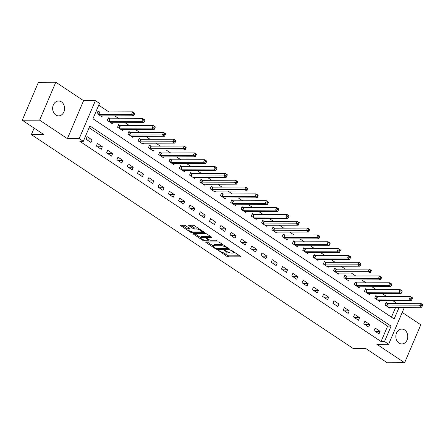 <?xml version="1.0" encoding="UTF-8"?>
<svg xmlns="http://www.w3.org/2000/svg" width="445" height="445" viewBox="0 0 445 445"><rect width="100%" height="100%" fill="white"/><g stroke="black" fill="none" stroke-linecap="round" stroke-linejoin="round"><path stroke-width="0.67" d="M218.172 250.251L226.844 256.331A1.14 0.323 -156.9 0 0 228.335 256.865L240.612 256.832A1.14 0.323 -156.9 0 0 240.851 256.743A1.14 0.323 -156.9 0 0 240.484 256.292L231.901 250.591L230.688 250.279L232.056 251.33A3.649 1.029 -156.9 0 1 233.23 252.771A3.649 1.029 -156.9 0 1 232.457 253.055L231.439 253.055A3.649 1.029 -156.9 0 1 226.672 251.347L224.514 250.235L225.715 251.347A3.649 1.029 -156.9 0 1 226.889 252.788A3.649 1.029 -156.9 0 1 226.116 253.071L225.092 253.077A3.649 1.029 -156.9 0 1 220.331 251.364L218.172 250.251M55.814 115.005A7.437 5.963 89.8 0 0 58.634 115.878A7.437 5.963 89.8 0 0 64.408 110.238A7.437 5.963 89.8 0 0 61.416 101.877A7.437 5.963 89.8 0 0 58.595 100.998A7.437 5.963 89.8 0 0 52.827 106.644A7.437 5.963 89.8 0 0 55.814 115.005M399.004 343.078A7.437 5.963 89.8 0 0 401.824 343.952A7.437 5.963 89.8 0 0 407.592 338.311A7.437 5.963 89.8 0 0 404.605 329.945A7.437 5.963 89.8 0 0 401.785 329.072A7.437 5.963 89.8 0 0 396.011 334.718A7.437 5.963 89.8 0 0 399.004 343.078M185.726 225.799A1.14 0.323 -156.9 0 0 184.236 225.265L180.792 225.27A1.14 0.323 -156.9 0 0 180.553 225.365A1.14 0.323 -156.9 0 0 180.92 225.81L190.454 232.145A1.14 0.323 -156.9 0 0 191.945 232.679L204.216 232.646A1.14 0.323 -156.9 0 0 204.461 232.557A1.14 0.323 -156.9 0 0 204.088 232.106L194.56 225.776A1.14 0.323 -156.9 0 0 193.069 225.237L188.908 225.248A1.14 0.323 -156.9 0 0 188.669 225.337A1.14 0.323 -156.9 0 0 189.036 225.787L193.113 228.502A1.14 0.323 -156.9 0 0 194.604 229.036L196.668 229.03A3.054 0.862 -156.9 0 1 199.955 230.048A3.054 0.862 -156.9 0 1 201.635 231.661A3.054 0.862 -156.9 0 1 200.99 231.901L192.908 231.923A3.054 0.862 -156.9 0 1 189.62 230.905A3.054 0.862 -156.9 0 1 187.94 229.292A3.054 0.862 -156.9 0 1 188.585 229.053L189.932 229.047A1.14 0.323 -156.9 0 0 190.176 228.958A1.14 0.323 -156.9 0 0 189.809 228.508L185.726 225.799M22.25 120.217L38.437 82.264L55.803 82.214L39.616 120.167L22.25 120.217L43.855 134.574L31.35 134.607L353.141 348.463L365.645 348.429L387.25 362.786L404.616 362.736L376.837 344.274L388.646 344.246L384.53 341.51L381.059 341.521L79.844 141.338L83.315 141.332L79.204 138.595L95.391 100.642L99.508 103.379L92.944 118.765L394.159 318.943L399.132 307.284M39.616 120.167L67.395 138.629L79.204 138.595M205.918 241.969A1.14 0.323 -156.9 0 0 205.679 242.058A1.14 0.323 -156.9 0 0 206.046 242.508L215.575 248.844A1.14 0.323 -156.9 0 0 217.065 249.378L229.342 249.345A1.14 0.323 -156.9 0 0 229.581 249.256A1.14 0.323 -156.9 0 0 229.214 248.805L219.68 242.469A1.14 0.323 -156.9 0 0 218.189 241.935L205.918 241.969M203.015 240.495L193.48 234.159A1.14 0.323 -156.9 0 1 193.113 233.708A1.14 0.323 -156.9 0 1 193.358 233.619L205.629 233.586A1.14 0.323 -156.9 0 1 207.12 234.12L211.197 236.835A1.14 0.323 -156.9 0 1 211.57 237.285A1.14 0.323 -156.9 0 1 211.325 237.374L206.346 237.385A1.14 0.323 -156.9 0 0 206.107 237.474A1.14 0.323 -156.9 0 0 206.474 237.925L209.178 239.721A1.14 0.323 -156.9 0 0 210.669 240.256L215.853 240.244L216.982 240.995L204.505 241.029A1.14 0.323 -156.9 0 1 203.015 240.495L203.326 239.76M404.616 362.736L420.803 324.783L402.219 312.429M381.059 341.521L387.623 326.135L89.111 127.748M380.119 331.347L375.18 328.065L374.084 330.629L379.023 333.911L380.119 331.347L375.185 331.364M369.828 324.511L364.889 321.229L363.799 323.793L368.733 327.075L369.828 324.511L364.894 324.522M359.543 317.674L354.604 314.393L353.508 316.957L358.447 320.239L359.543 317.674L354.609 317.685M349.253 310.838L344.319 307.556L343.223 310.12L348.162 313.402L349.253 310.838L344.324 310.849M338.968 304.002L334.028 300.72L332.932 303.284L337.872 306.566L338.968 304.002L334.034 304.013M328.677 297.165L323.743 293.884L322.647 296.448L327.587 299.73L328.677 297.165L323.749 297.177M318.392 290.329L313.452 287.047L312.362 289.612L317.296 292.893L318.392 290.329L313.458 290.34M308.107 283.493L303.167 280.211L302.072 282.775L307.011 286.057L308.107 283.493L303.173 283.504M297.816 276.651L292.877 273.375L291.786 275.939L296.726 279.215L297.816 276.651L292.888 276.668M287.531 269.815L282.592 266.533L281.496 269.097L286.435 272.379L287.531 269.815L282.597 269.831M277.241 262.978L272.307 259.696L271.211 262.261L276.15 265.543L277.241 262.978L272.312 262.995M266.956 256.142L262.016 252.86L260.926 255.424L265.86 258.706L266.956 256.142L262.022 256.159M256.665 249.306L251.731 246.024L250.635 248.588L255.575 251.87L256.665 249.306L251.737 249.322M246.38 242.469L241.44 239.188L240.35 241.752L245.284 245.034L246.38 242.469L241.446 242.486M236.095 235.633L231.155 232.351L230.059 234.916L234.999 238.197L236.095 235.633L231.161 235.644M225.804 228.797L220.865 225.515L219.774 228.079L224.714 231.361L225.804 228.797L220.876 228.808M215.519 221.96L210.58 218.679L209.484 221.243L214.423 224.525L215.519 221.96L210.585 221.972M205.228 215.124L200.294 211.842L199.199 214.407L204.138 217.688L205.228 215.124L200.3 215.135M194.943 208.288L190.004 205.006L188.914 207.57L193.848 210.852L194.943 208.288L190.009 208.299M184.653 201.452L179.719 198.17L178.623 200.734L183.562 204.016L184.653 201.452L179.724 201.463M174.368 194.615L169.428 191.333L168.338 193.898L173.272 197.18L174.368 194.615L169.434 194.626M164.083 187.779L159.143 184.497L158.047 187.061L162.987 190.343L164.083 187.779L159.149 187.79M153.792 180.937L148.858 177.655L147.762 180.219L152.702 183.501L153.792 180.937L148.864 180.954M143.507 174.101L138.567 170.819L137.472 173.383L142.411 176.665L143.507 174.101L138.573 174.117M133.216 167.264L128.282 163.983L127.187 166.547L132.126 169.829L133.216 167.264L128.288 167.281M122.931 160.428L117.992 157.146L116.901 159.71L121.835 162.992L122.931 160.428L117.997 160.445M112.646 153.592L107.707 150.31L106.611 152.874L111.55 156.156L112.646 153.592L107.712 153.608M102.356 146.755L97.416 143.474L96.326 146.038L101.26 149.32L102.356 146.755L97.422 146.772M92.071 139.919L87.131 136.637L86.035 139.202L90.975 142.483L92.071 139.919L87.137 139.93M396.929 303.351L392.534 300.436M386.638 296.515L382.249 293.6M376.353 289.678L371.959 286.764M366.063 282.842L361.674 279.922M355.778 276.006L351.383 273.085M345.492 269.169L341.098 266.249M335.202 262.333L330.813 259.413M324.917 255.497L320.522 252.576M314.626 248.66L310.237 245.74M304.341 241.824L299.947 238.904M294.05 234.988L289.662 232.067M283.765 228.152L279.377 225.231M273.48 221.31L269.086 218.395M263.19 214.473L258.801 211.559M252.905 207.637L248.51 204.722M242.614 200.801L238.225 197.886M232.329 193.964L227.935 191.044M222.044 187.128L217.649 184.208M211.753 180.292L207.364 177.371M201.468 173.455L197.074 170.535M191.178 166.619L186.789 163.699M180.893 159.783L176.498 156.863M170.602 152.946L166.213 150.026M160.317 146.11L155.922 143.19M150.032 139.274L145.637 136.354M139.741 132.438L135.352 129.517M129.456 125.596L125.062 122.681M119.165 118.759L114.777 115.845M108.88 111.923L98.734 105.181M391.455 317.146L395.661 307.289M387.456 303.312L386.115 302.422L385.025 304.986L389.959 308.268L390.371 307.306M377.165 296.476L375.83 295.586L374.734 298.15L379.674 301.432L380.086 300.47M366.88 289.639L365.54 288.749L364.449 291.314L369.383 294.596L369.795 293.633M356.595 282.803L355.255 281.913L354.159 284.477L359.098 287.759L359.51 286.797M346.305 275.967L344.97 275.077L343.874 277.641L348.813 280.923L349.219 279.961M336.02 269.13L334.679 268.24L333.583 270.805L338.523 274.087L338.934 273.124M325.729 262.294L324.394 261.404L323.298 263.968L328.238 267.25L328.649 266.288M315.444 255.452L314.103 254.562L313.013 257.127L317.947 260.408L318.359 259.446M305.153 248.616L303.818 247.726L302.722 250.29L307.662 253.572L308.074 252.61M294.868 241.78L293.528 240.89L292.437 243.454L297.371 246.736L297.783 245.773M284.583 234.943L283.243 234.053L282.147 236.618L287.086 239.899L287.498 238.937M274.292 228.107L272.957 227.217L271.862 229.781L276.801 233.063L277.207 232.101M264.007 221.271L262.667 220.381L261.571 222.945L266.511 226.227L266.922 225.265M253.717 214.434L252.382 213.544L251.286 216.109L256.225 219.391L256.637 218.428M243.432 207.598L242.091 206.708L241.001 209.272L245.935 212.554L246.346 211.592M233.147 200.762L231.806 199.872L230.71 202.436L235.65 205.718L236.061 204.756M222.856 193.925L221.515 193.035L220.425 195.6L225.365 198.882L225.771 197.919M212.571 187.089L211.23 186.199L210.135 188.763L215.074 192.045L215.486 191.083M202.28 180.253L200.945 179.363L199.85 181.927L204.789 185.209L205.195 184.247M191.995 173.417L190.655 172.527L189.564 175.091L194.498 178.373L194.91 177.41M181.705 166.575L180.37 165.69L179.274 168.255L184.213 171.531L184.625 170.569M171.42 159.738L170.079 158.848L168.989 161.413L173.923 164.695L174.334 163.732M161.135 152.902L159.794 152.012L158.698 154.576L163.638 157.858L164.049 156.896M150.844 146.066L149.503 145.176L148.413 147.74L153.353 151.022L153.759 150.06M140.559 139.229L139.218 138.339L138.122 140.904L143.062 144.186L143.474 143.223M130.268 132.393L128.933 131.503L127.837 134.067L132.777 137.349L133.183 136.387M119.983 125.557L118.643 124.667L117.552 127.231L122.486 130.513L122.898 129.551M109.692 118.72L108.358 117.83L107.262 120.395L112.201 123.677L112.613 122.714M99.407 111.884L98.067 110.994L96.977 113.558L101.911 116.84L102.322 115.878M34.12 128.11L31.35 134.607M67.395 138.629L83.582 100.676L55.803 82.214M83.582 100.676L95.391 100.642M384.53 341.51L391.094 326.124L89.879 125.946L83.315 141.332M404.422 307.267L388.646 344.246M387.623 326.135L391.094 326.124M227.328 251.759A3.649 1.029 -156.9 0 0 227.334 251.748L226.889 252.788M223.535 252.816L227.284 255.308A1.14 0.323 -156.9 0 0 228.774 255.842L239.755 255.808M227.718 248.321L228.485 248.321M207.209 241.963L213.3 246.013M215.641 248.249L216.687 248.621L227.456 248.594L226.199 247.437A3.649 1.029 -156.9 0 0 221.432 245.729L214.067 245.746A3.649 1.029 -156.9 0 0 213.294 246.035A3.649 1.029 -156.9 0 0 214.473 247.47L215.641 248.249M223.435 244.961A3.649 1.029 -156.9 0 0 221.871 244.7L221.432 245.729M213.294 246.035L213.734 245.006A3.649 1.029 -156.9 0 1 214.507 244.722L221.871 244.7M200.573 237.552L194.649 233.619M210.474 236.351L206.786 236.362A1.14 0.323 -156.9 0 0 206.541 236.451L206.107 237.474M209.673 239.989L208.672 239.994M201.185 237.402A3.054 0.862 -156.9 0 0 200.534 237.641A3.054 0.862 -156.9 0 0 202.214 239.254A3.054 0.862 -156.9 0 0 205.507 240.272L208.349 240.267A1.14 0.323 -156.9 0 0 208.594 240.178A1.14 0.323 -156.9 0 0 208.227 239.727L205.518 237.925A1.14 0.323 -156.9 0 0 204.027 237.391L201.185 237.402L201.618 236.373A3.054 0.862 -156.9 0 0 200.973 236.612L200.534 237.641M201.618 236.373L204.466 236.367A1.14 0.323 -156.9 0 1 205.957 236.901L206.263 237.107M187.94 229.292L188.38 228.263A3.054 0.862 -156.9 0 1 189.025 228.024L189.081 228.024M198.131 228.152A3.054 0.862 -156.9 0 0 197.107 228.001L196.668 229.03M190.199 225.248L193.553 227.473A1.14 0.323 -156.9 0 0 195.043 228.007L197.107 228.001M201.652 231.628L203.365 231.623M182.088 225.27L187.985 229.186M388.624 307.378L388.669 307.35A1.163 0.328 23.1 0 1 388.869 307.311L421.654 307.217L419.596 305.854L420.692 303.29L387.907 303.379A1.163 0.328 23.1 0 1 387.584 303.34L385.882 302.978M421.882 304.463L420.692 303.29L422.75 304.653L422.705 305.009L421.882 304.463L421.448 305.493L422.272 306.038L422.705 305.009M421.448 305.493L419.596 305.854L386.811 305.943A1.163 0.328 23.1 0 1 386.494 305.904L386.36 305.876M422.272 306.038L421.654 307.217M378.333 300.542L378.378 300.514A1.163 0.328 23.1 0 1 378.578 300.475L411.369 300.381L409.311 299.012L410.407 296.448L377.616 296.542A1.163 0.328 23.1 0 1 377.299 296.503L375.591 296.142M411.597 297.627L410.407 296.448L412.465 297.816L412.42 298.172L411.597 297.627L411.158 298.651L411.981 299.201L412.42 298.172M411.158 298.651L409.311 299.012L376.52 299.107A1.163 0.328 23.1 0 1 376.203 299.068L376.075 299.04M411.981 299.201L411.369 300.381M368.048 293.706L368.093 293.678A1.163 0.328 23.1 0 1 368.293 293.639L401.084 293.544L399.026 292.176L400.116 289.612L367.331 289.706A1.163 0.328 23.1 0 1 367.008 289.667L365.306 289.306M401.312 290.791L400.116 289.612L402.174 290.98L402.135 291.336L401.312 290.791L400.873 291.814L401.696 292.365L402.135 291.336M400.873 291.814L399.026 292.176L366.235 292.27A1.163 0.328 23.1 0 1 365.918 292.232L365.784 292.204M401.696 292.365L401.084 293.544M357.758 286.869L357.808 286.841A1.163 0.328 23.1 0 1 358.008 286.803L390.793 286.708L388.735 285.34L389.831 282.775L357.04 282.87A1.163 0.328 23.1 0 1 356.723 282.831L355.015 282.469M391.022 283.954L389.831 282.775L391.889 284.144L391.845 284.5L391.022 283.954L390.588 284.978L391.405 285.529L391.845 284.5M390.588 284.978L388.735 285.34L355.95 285.434A1.163 0.328 23.1 0 1 355.627 285.395L355.499 285.367M391.405 285.529L390.793 286.708M347.473 280.033L347.517 280.005A1.163 0.328 23.1 0 1 347.717 279.961L380.508 279.872L378.45 278.503L379.541 275.939L346.755 276.034A1.163 0.328 23.1 0 1 346.438 275.995L344.73 275.627M380.736 277.118L379.541 275.939L381.599 277.307L381.56 277.663L380.736 277.118L380.297 278.142L381.12 278.692L381.56 277.663M380.297 278.142L378.45 278.503L345.659 278.598A1.163 0.328 23.1 0 1 345.342 278.559L345.214 278.531M381.12 278.692L380.508 279.872M337.182 273.197L337.232 273.169A1.163 0.328 23.1 0 1 337.432 273.124L370.218 273.035L368.16 271.667L369.255 269.103L336.464 269.197A1.163 0.328 23.1 0 1 336.147 269.158L334.445 268.791M370.446 270.282L369.255 269.103L371.314 270.471L371.269 270.827L370.446 270.282L370.012 271.305L370.835 271.851L371.269 270.827M370.012 271.305L368.16 271.667L335.374 271.762A1.163 0.328 23.1 0 1 335.052 271.723L334.924 271.695M370.835 271.851L370.218 273.035M326.897 266.36L326.942 266.333A1.163 0.328 23.1 0 1 327.142 266.288L359.933 266.199L357.875 264.831L358.97 262.266L326.179 262.355A1.163 0.328 23.1 0 1 325.862 262.316L324.155 261.955M360.161 263.446L358.97 262.266L361.023 263.635L360.984 263.991L360.161 263.446L359.721 264.469L360.545 265.014L360.984 263.991M359.721 264.469L357.875 264.831L325.084 264.92A1.163 0.328 23.1 0 1 324.767 264.881L324.639 264.858M360.545 265.014L359.933 266.199M316.612 259.524L316.656 259.491A1.163 0.328 23.1 0 1 316.857 259.452L349.642 259.363L347.589 257.994L348.68 255.43L315.894 255.519A1.163 0.328 23.1 0 1 315.572 255.48L313.87 255.119M349.87 256.609L348.68 255.43L350.738 256.798L350.693 257.154L349.87 256.609L349.436 257.633L350.26 258.178L350.693 257.154M349.436 257.633L347.589 257.994L314.799 258.083A1.163 0.328 23.1 0 1 314.482 258.044L314.348 258.017M350.26 258.178L349.642 259.363M306.321 252.682L306.366 252.654A1.163 0.328 23.1 0 1 306.566 252.615L339.357 252.526L337.299 251.158L338.395 248.594L305.604 248.683A1.163 0.328 23.1 0 1 305.287 248.644L303.579 248.282M339.585 249.773L338.395 248.594L340.453 249.962L340.408 250.318L339.585 249.773L339.146 250.796L339.969 251.342L340.408 250.318M339.146 250.796L337.299 251.158L304.514 251.247A1.163 0.328 23.1 0 1 304.191 251.208L304.063 251.18M339.969 251.342L339.357 252.526M296.036 245.846L296.081 245.818A1.163 0.328 23.1 0 1 296.281 245.779L329.072 245.69L327.014 244.322L328.104 241.757L295.319 241.846A1.163 0.328 23.1 0 1 294.996 241.807L293.294 241.446M329.3 242.931L328.104 241.757L330.162 243.126L330.123 243.482L329.3 242.931L328.861 243.96L329.684 244.505L330.123 243.482M328.861 243.96L327.014 244.322L294.223 244.411A1.163 0.328 23.1 0 1 293.906 244.372L293.772 244.344M329.684 244.505L329.072 245.69M285.746 239.01L285.796 238.982A1.163 0.328 23.1 0 1 285.996 238.943L318.781 238.854L316.723 237.485L317.819 234.921L285.028 235.01A1.163 0.328 23.1 0 1 284.711 234.971L283.003 234.61M319.009 236.095L317.819 234.921L319.877 236.289L319.833 236.645L319.009 236.095L318.576 237.124L319.399 237.669L319.833 236.645M318.576 237.124L316.723 237.485L283.938 237.574A1.163 0.328 23.1 0 1 283.615 237.535L283.487 237.508M319.399 237.669L318.781 238.854M275.461 232.173L275.505 232.145A1.163 0.328 23.1 0 1 275.705 232.106L308.496 232.017L306.438 230.649L307.528 228.085L274.743 228.174A1.163 0.328 23.1 0 1 274.426 228.135L272.718 227.773M308.724 229.258L307.528 228.085L309.587 229.453L309.548 229.809L308.724 229.258L308.285 230.288L309.108 230.833L309.548 229.809M308.285 230.288L306.438 230.649L273.647 230.738A1.163 0.328 23.1 0 1 273.33 230.699L273.202 230.671M309.108 230.833L308.496 232.017M265.175 225.337L265.22 225.309A1.163 0.328 23.1 0 1 265.42 225.27L298.206 225.176L296.147 223.813L297.243 221.248L264.452 221.337A1.163 0.328 23.1 0 1 264.135 221.298L262.433 220.937M298.434 222.422L297.243 221.248L299.301 222.611L299.257 222.973L298.434 222.422L298 223.451L298.823 223.996L299.257 222.973M298 223.451L296.147 223.813L263.362 223.902A1.163 0.328 23.1 0 1 263.045 223.863L262.912 223.835M298.823 223.996L298.206 225.176M254.885 218.501L254.929 218.473A1.163 0.328 23.1 0 1 255.13 218.434L287.921 218.339L285.862 216.976L286.958 214.412L254.167 214.501A1.163 0.328 23.1 0 1 253.85 214.462L252.143 214.101M288.149 215.586L286.958 214.412L289.011 215.775L288.972 216.131L288.149 215.586L287.709 216.615L288.532 217.16L288.972 216.131M287.709 216.615L285.862 216.976L253.071 217.065A1.163 0.328 23.1 0 1 252.754 217.027L252.627 216.999M288.532 217.16L287.921 218.339M244.6 211.664L244.644 211.636A1.163 0.328 23.1 0 1 244.845 211.597L277.63 211.503L275.577 210.135L276.668 207.57L243.882 207.665A1.163 0.328 23.1 0 1 243.56 207.626L241.858 207.264M277.864 208.749L276.668 207.57L278.726 208.939L278.681 209.295L277.864 208.749L277.424 209.773L278.247 210.324L278.681 209.295M277.424 209.773L275.577 210.135L242.786 210.229A1.163 0.328 23.1 0 1 242.469 210.19L242.336 210.162M278.247 210.324L277.63 211.503M234.309 204.828L234.359 204.8A1.163 0.328 23.1 0 1 234.554 204.761L267.345 204.667L265.287 203.298L266.383 200.734L233.592 200.829A1.163 0.328 23.1 0 1 233.275 200.79L231.567 200.428M267.573 201.913L266.383 200.734L268.441 202.102L268.396 202.458L267.573 201.913L267.134 202.937L267.957 203.487L268.396 202.458M267.134 202.937L265.287 203.298L232.501 203.393A1.163 0.328 23.1 0 1 232.179 203.354L232.051 203.326M267.957 203.487L267.345 204.667M224.024 197.992L224.069 197.964A1.163 0.328 23.1 0 1 224.269 197.925L257.06 197.83L255.002 196.462L256.092 193.898L223.307 193.992A1.163 0.328 23.1 0 1 222.984 193.953L221.282 193.592M257.288 195.077L256.092 193.898L258.15 195.266L258.111 195.622L257.288 195.077L256.848 196.1L257.672 196.651L258.111 195.622M256.848 196.1L255.002 196.462L222.211 196.557A1.163 0.328 23.1 0 1 221.894 196.518L221.76 196.49M257.672 196.651L257.06 197.83M213.734 191.155L213.784 191.128A1.163 0.328 23.1 0 1 213.984 191.083L246.769 190.994L244.711 189.626L245.807 187.061L213.016 187.156A1.163 0.328 23.1 0 1 212.699 187.117L210.991 186.75M246.997 188.241L245.807 187.061L247.865 188.43L247.821 188.786L246.997 188.241L246.563 189.264L247.387 189.815L247.821 188.786M246.563 189.264L244.711 189.626L211.926 189.72A1.163 0.328 23.1 0 1 211.603 189.681L211.475 189.653M247.387 189.815L246.769 190.994M203.448 184.319L203.493 184.291A1.163 0.328 23.1 0 1 203.693 184.247L236.484 184.158L234.426 182.789L235.516 180.225L202.731 180.32A1.163 0.328 23.1 0 1 202.414 180.281L200.706 179.913M236.712 181.404L235.516 180.225L237.574 181.593L237.535 181.949L236.712 181.404L236.273 182.428L237.096 182.978L237.535 181.949M236.273 182.428L234.426 182.789L201.635 182.884A1.163 0.328 23.1 0 1 201.318 182.845L201.19 182.817M237.096 182.978L236.484 184.158M193.163 177.483L193.208 177.455A1.163 0.328 23.1 0 1 193.408 177.41L226.194 177.321L224.135 175.953L225.231 173.389L192.446 173.478A1.163 0.328 23.1 0 1 192.123 173.444L190.421 173.077M226.422 174.568L225.231 173.389L227.289 174.757L227.245 175.113L226.422 174.568L225.988 175.591L226.811 176.137L227.245 175.113M225.988 175.591L224.135 175.953L191.35 176.042A1.163 0.328 23.1 0 1 191.033 176.009L190.899 175.981M226.811 176.137L226.194 177.321M182.873 170.646L182.917 170.613A1.163 0.328 23.1 0 1 183.118 170.574L215.908 170.485L213.85 169.117L214.946 166.552L182.155 166.641A1.163 0.328 23.1 0 1 181.838 166.602L180.13 166.241M216.137 167.732L214.946 166.552L217.004 167.921L216.96 168.277L216.137 167.732L215.697 168.755L216.52 169.3L216.96 168.277M215.697 168.755L213.85 169.117L181.059 169.206A1.163 0.328 23.1 0 1 180.742 169.167L180.614 169.139M216.52 169.3L215.908 170.485M172.588 163.805L172.632 163.777A1.163 0.328 23.1 0 1 172.832 163.738L205.618 163.649L203.565 162.28L204.656 159.716L171.87 159.805A1.163 0.328 23.1 0 1 171.547 159.766L169.845 159.405M205.851 160.895L204.656 159.716L206.714 161.084L206.675 161.44L205.851 160.895L205.412 161.919L206.235 162.464L206.675 161.44M205.412 161.919L203.565 162.28L170.774 162.369A1.163 0.328 23.1 0 1 170.457 162.33L170.324 162.303M206.235 162.464L205.618 163.649M162.297 156.968L162.347 156.94A1.163 0.328 23.1 0 1 162.542 156.901L195.333 156.812L193.275 155.444L194.37 152.88L161.58 152.969A1.163 0.328 23.1 0 1 161.262 152.93L159.555 152.568M195.561 154.053L194.37 152.88L196.429 154.248L196.384 154.604L195.561 154.053L195.121 155.083L195.945 155.628L196.384 154.604M195.121 155.083L193.275 155.444L160.489 155.533A1.163 0.328 23.1 0 1 160.167 155.494L160.039 155.466M195.945 155.628L195.333 156.812M152.012 150.132L152.056 150.104A1.163 0.328 23.1 0 1 152.257 150.065L185.048 149.976L182.99 148.608L184.08 146.043L151.294 146.132A1.163 0.328 23.1 0 1 150.977 146.094L149.27 145.732M185.276 147.217L184.08 146.043L186.138 147.412L186.099 147.768L185.276 147.217L184.836 148.246L185.66 148.791L186.099 147.768M184.836 148.246L182.99 148.608L150.199 148.697A1.163 0.328 23.1 0 1 149.882 148.658L149.754 148.63M185.66 148.791L185.048 149.976M141.721 143.296L141.771 143.268A1.163 0.328 23.1 0 1 141.972 143.229L174.757 143.14L172.699 141.771L173.795 139.207L141.004 139.296A1.163 0.328 23.1 0 1 140.687 139.257L138.985 138.896M174.985 140.381L173.795 139.207L175.853 140.576L175.808 140.931L174.985 140.381L174.551 141.41L175.374 141.955L175.808 140.931M174.551 141.41L172.699 141.771L139.914 141.86A1.163 0.328 23.1 0 1 139.591 141.822L139.463 141.794M175.374 141.955L174.757 143.14M131.436 136.459L131.481 136.431A1.163 0.328 23.1 0 1 131.681 136.393L164.472 136.298L162.414 134.935L163.51 132.371L130.719 132.46A1.163 0.328 23.1 0 1 130.402 132.421L128.694 132.059M164.7 133.544L163.51 132.371L165.562 133.734L165.523 134.095L164.7 133.544L164.261 134.574L165.084 135.119L165.523 134.095M164.261 134.574L162.414 134.935L129.623 135.024A1.163 0.328 23.1 0 1 129.306 134.985L129.178 134.957M165.084 135.119L164.472 136.298M121.151 129.623L121.196 129.595A1.163 0.328 23.1 0 1 121.396 129.556L154.181 129.462L152.123 128.099L153.219 125.535L120.434 125.624A1.163 0.328 23.1 0 1 120.111 125.585L118.409 125.223M154.409 126.708L153.219 125.535L155.277 126.897L155.233 127.259L154.409 126.708L153.976 127.737L154.799 128.282L155.233 127.259M153.976 127.737L152.123 128.099L119.338 128.188A1.163 0.328 23.1 0 1 119.021 128.149L118.887 128.121M154.799 128.282L154.181 129.462M110.861 122.787L110.905 122.759A1.163 0.328 23.1 0 1 111.105 122.72L143.896 122.625L141.838 121.263L142.934 118.698L110.143 118.787A1.163 0.328 23.1 0 1 109.826 118.748L108.118 118.387M144.124 119.872L142.934 118.698L144.992 120.061L144.948 120.417L144.124 119.872L143.685 120.901L144.508 121.446L144.948 120.417M143.685 120.901L141.838 121.263L109.047 121.352A1.163 0.328 23.1 0 1 108.73 121.313L108.602 121.285M144.508 121.446L143.896 122.625M100.576 115.95L100.62 115.923A1.163 0.328 23.1 0 1 100.82 115.884L133.611 115.789L131.553 114.421L132.643 111.856L99.858 111.951A1.163 0.328 23.1 0 1 99.535 111.912L97.833 111.55M133.839 113.036L132.643 111.856L134.702 113.225L134.663 113.581L133.839 113.036L133.4 114.059L134.223 114.61L134.663 113.581M133.4 114.059L131.553 114.421L98.762 114.515A1.163 0.328 23.1 0 1 98.445 114.476L98.312 114.448M134.223 114.61L133.611 115.789M218.412 250.279L218.261 250.63M231.094 250.246L230.944 250.591M224.753 250.262L224.603 250.607M225.927 250.852L225.715 251.347M232.268 250.835L232.056 251.33M240.745 256.509L240.612 256.832M228.774 255.842L228.335 256.865M227.284 255.308L226.844 256.331M229.481 249.016L229.342 249.345M217.388 248.621L217.065 249.378M215.792 248.338L215.575 248.844M206.274 241.969L206.046 242.508M227.584 247.72L227.373 248.215M226.41 246.942L226.199 247.437M214.507 244.722L214.067 245.746M193.714 233.619L193.48 234.159M211.464 237.046L211.325 237.374M206.786 236.362L206.346 237.385M204.856 240.205L204.505 241.029M208.438 239.226L208.227 239.727M205.957 236.901L205.518 237.925M204.466 236.367L204.027 237.391M190.071 228.724L189.932 229.047M189.025 228.024L188.585 229.053M195.043 228.007L194.604 229.036M193.553 227.473L193.113 228.502M189.264 225.248L189.036 225.787M204.355 232.323L204.216 232.646M192.29 231.862L191.945 232.679M190.76 231.422L190.454 232.145M181.148 225.27L180.92 225.81M387.907 303.379L386.811 305.943M387.584 303.34L386.494 305.904M377.616 296.542L376.52 299.107M377.299 296.503L376.203 299.068M367.331 289.706L366.235 292.27M367.008 289.667L365.918 292.232M357.04 282.87L355.95 285.434M356.723 282.831L355.627 285.395M346.755 276.034L345.659 278.598M346.438 275.995L345.342 278.559M336.464 269.197L335.374 271.762M336.147 269.158L335.052 271.723M326.179 262.355L325.084 264.92M325.862 262.316L324.767 264.881M315.894 255.519L314.799 258.083M315.572 255.48L314.482 258.044M305.604 248.683L304.514 251.247M305.287 248.644L304.191 251.208M295.319 241.846L294.223 244.411M294.996 241.807L293.906 244.372M285.028 235.01L283.938 237.574M284.711 234.971L283.615 237.535M274.743 228.174L273.647 230.738M274.426 228.135L273.33 230.699M264.452 221.337L263.362 223.902M264.135 221.298L263.045 223.863M254.167 214.501L253.071 217.065M253.85 214.462L252.754 217.027M243.882 207.665L242.786 210.229M243.56 207.626L242.469 210.19M233.592 200.829L232.501 203.393M233.275 200.79L232.179 203.354M223.307 193.992L222.211 196.557M222.984 193.953L221.894 196.518M213.016 187.156L211.926 189.72M212.699 187.117L211.603 189.681M202.731 180.32L201.635 182.884M202.414 180.281L201.318 182.845M192.446 173.478L191.35 176.042M192.123 173.444L191.033 176.009M182.155 166.641L181.059 169.206M181.838 166.602L180.742 169.167M171.87 159.805L170.774 162.369M171.547 159.766L170.457 162.33M161.58 152.969L160.489 155.533M161.262 152.93L160.167 155.494M151.294 146.132L150.199 148.697M150.977 146.094L149.882 148.658M141.004 139.296L139.914 141.86M140.687 139.257L139.591 141.822M130.719 132.46L129.623 135.024M130.402 132.421L129.306 134.985M120.434 125.624L119.338 128.188M120.111 125.585L119.021 128.149M110.143 118.787L109.047 121.352M109.826 118.748L108.73 121.313M99.858 111.951L98.762 114.515M99.535 111.912L98.445 114.476M233.664 251.759L233.23 252.771M227.89 247.921L227.629 248.533M208.872 239.521L208.594 240.178M202.03 230.738L201.635 231.661"/></g></svg>
